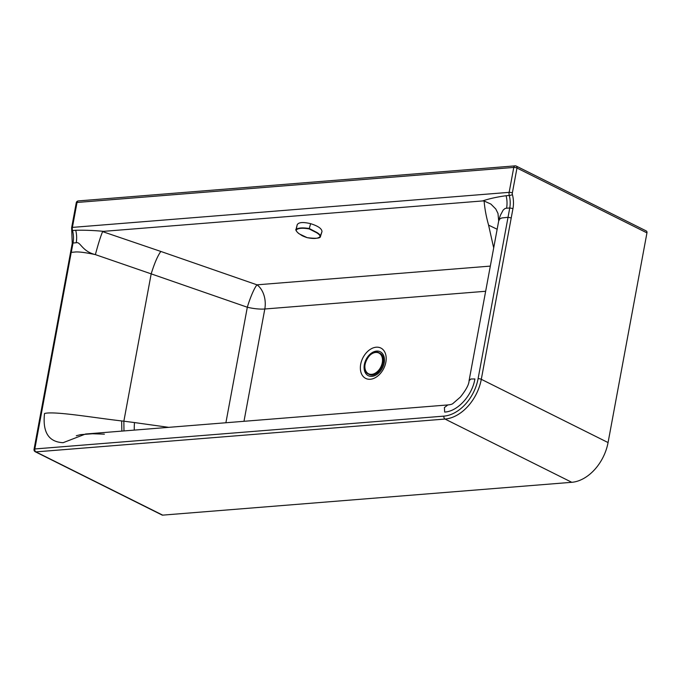 <?xml version="1.0" encoding="UTF-8"?>
<svg xmlns="http://www.w3.org/2000/svg" width="681" height="681" viewBox="0 0 681 681"><rect width="100%" height="100%" fill="white"/><g stroke="black" fill="none" stroke-linecap="round" stroke-linejoin="round"><path stroke-width="1.02" d="M498.807 220.355L500.305 215.477L503.208 210.02L505.115 208.463L506.57 208.224A19.792 13.237 85.4 0 0 506.085 195.728C496.985 196.962 489.154 198.699 482.591 200.938L484.114 201.006L490.907 204.087L495.777 208.99L497.99 213.451L498.688 220.984L499.803 218.916L501.803 217.954L508.017 217.307L511.227 217.92L512.963 208.573A22.107 14.778 85.4 0 0 512.418 194.621A2.639 1.762 85.4 0 1 512.35 192.953L516.973 168.028A2.307 1.592 -63.5 0 0 516.3 166.104L516.3 166.104A2.307 2.307 0 0 0 515.083 165.866A2.307 1.541 85.4 0 0 514.104 166.522A2.307 1.541 85.4 0 0 513.772 167.424A2.307 0.638 -169.5 0 1 516.973 168.028L646.95 232.876A2.307 1.592 -63.5 0 0 646.269 230.953L516.3 166.104M103.648 231.344L102.61 231.625C100.66 236.213 98.251 243.883 95.374 254.617C81.78 251.298 80.494 241.38 76.195 242.759A19.792 13.237 85.4 0 0 75.71 230.263C84.504 230.067 93.816 230.425 103.648 231.344L482.591 200.938M134.276 430.103A19.792 4.12 97.9 0 1 134.498 422.569L123.857 421.19L151.182 273.864L95.374 254.617C84.946 252.404 77.974 251.561 74.467 252.089L71.284 252.353L73.02 243.015L76.195 242.759M225.896 422.756L247.322 307.233A19.792 3.022 109.1 0 1 256.992 284.828A19.792 13.237 -94.6 0 1 264.807 308.995A19.792 5.508 10.5 0 1 247.322 307.233L151.182 273.864C154.485 263.198 157.703 255.724 160.844 251.451L256.992 284.828L490.32 266.101M447.834 404.94L447.834 404.94C450.558 404.693 452.295 404.191 453.027 403.441L460.39 397.04C466.119 389.855 469.013 384.407 469.064 380.713L470.886 379.011L474.912 378.959C472.154 395.576 457.666 411.46 444.676 412.073L444.395 407.578L447.834 404.94L85.551 434.018L63.112 442.693C48.666 441.986 42.469 432.248 44.529 413.495C54.344 410.881 94.012 417.793 121.635 420.926L121.865 431.107M123.976 430.937L123.857 421.19L121.635 420.926M384.067 363.535A8.581 5.916 -63.5 0 0 383.854 361.024A8.581 5.916 -63.5 0 0 383.292 359.585M376.304 373.435A8.581 5.916 -63.5 0 0 380.007 371.664M35.293 451.767L162.052 515.023A2.307 1.592 -63.5 0 0 162.682 515.134L35.914 451.886A2.307 1.541 -94.6 0 1 34.825 448.958A2.307 0.638 10.5 0 0 34.05 449.281A2.307 2.307 0 0 0 35.293 451.767L35.293 451.767A2.307 1.592 -63.5 0 0 35.914 451.886L445.016 419.053A39.592 27.3 -63.5 0 0 481.297 379.308L511.227 217.92M162.682 515.134L571.785 482.301A39.592 27.3 -63.5 0 0 608.065 442.565L646.95 232.876M76.255 202.793A2.307 2.307 0 0 1 78.349 200.912L78.349 200.912A2.307 1.541 85.4 0 0 77.03 202.47A2.307 0.638 -169.5 0 0 76.255 202.793L71.633 227.718A2.307 0.638 -169.5 0 1 72.407 227.394A4.946 3.311 85.4 0 0 72.535 230.518L75.71 230.263M515.67 165.985A2.307 1.541 85.4 0 0 515.083 165.866L78.349 200.912M321.909 231.838L321.985 231.6C321.883 228.654 318.095 226.015 310.63 223.674C303.036 221.87 298.559 222.244 297.188 224.781L295.946 229.786L296.371 231.046M319.363 237.473L320.496 236.358C320.445 235.192 319.227 233.889 316.835 232.459L309.268 228.518C302.39 227.437 297.963 227.803 295.971 229.616L295.971 229.616C295.111 229.174 297.027 232.647 299.597 234.051L299.538 233.992M309.157 228.91C302.483 227.769 298.15 228.126 296.167 229.982C296.235 231.234 297.401 232.596 299.674 234.077L307.148 237.643C313.754 239.014 318.087 238.656 320.138 236.571C320.053 235.396 318.861 234.102 316.571 232.689L309.157 228.91L310.63 223.674M497.156 229.25L488.592 225.147C486.208 216.643 484.719 208.599 484.114 201.006M488.592 225.147L493.691 247.952M160.844 251.451L102.61 231.625M485.655 291.272L264.807 308.995L243.985 421.301M360.811 371.792A16.974 11.705 -63.5 0 0 382.475 370.702A16.974 11.705 -63.5 0 0 376.542 347.182A16.974 11.705 -63.5 0 0 360.811 371.792M134.498 422.569L168.726 427.345M364.446 370.481A13.382 9.228 -63.5 0 0 379.198 372.55L379.198 372.55A13.382 9.228 -63.5 0 0 384.288 362.352L384.288 362.352A13.382 9.228 -63.5 0 0 384.101 356.963A13.382 9.228 -63.5 0 0 371.579 353.013A13.382 9.228 -63.5 0 0 364.446 370.481M506.57 208.224L509.754 207.969L478.088 378.704A2.307 0.638 10.5 0 1 481.297 379.308L608.065 442.565M506.085 195.728L509.269 195.473A2.307 0.443 -14.7 0 0 512.418 194.621M512.963 208.573L509.754 207.969A19.792 13.237 85.4 0 0 509.269 195.473A4.946 3.311 85.4 0 1 509.15 192.348L513.772 167.424L77.03 202.47L72.407 227.394L509.15 192.348A2.307 0.638 10.5 0 1 512.35 192.953M72.799 243.9L73.02 243.015A19.792 13.237 85.4 0 0 72.535 230.518A2.307 0.443 -14.7 0 1 71.735 230.391L71.633 227.718M71.071 253.238L34.825 448.958L443.927 416.125A37.276 25.708 -63.5 0 0 478.088 378.704M571.785 482.301L445.016 419.053A2.307 1.541 -94.6 0 1 443.927 416.125M379.377 352.962A11.875 8.189 116.5 0 1 379.547 353.039A11.875 8.189 116.5 0 1 382.467 365.169A11.875 8.189 116.5 0 1 372.158 374.882A11.875 8.189 116.5 0 1 368.94 374.295A11.875 8.189 116.5 0 1 368.77 374.209M370.336 354.912A11.875 8.189 116.5 0 1 375.989 352.281A11.875 8.189 116.5 0 1 379.206 352.869A11.875 8.189 116.5 0 1 382.713 362.794A11.875 8.189 116.5 0 1 371.826 374.712A11.875 8.189 116.5 0 1 368.608 374.124A11.875 8.189 116.5 0 1 364.897 365.816M382.279 362.701A11.586 7.985 116.5 0 1 367.646 373.214A11.586 7.985 116.5 0 1 371.154 354.265A11.586 7.985 116.5 0 1 382.279 362.701M297.188 224.781L296.167 229.982M321.985 231.6L320.138 236.571M299.674 234.077L299.597 234.051C301.581 235.107 300.976 235.6 307.14 237.652C316.035 238.75 320.479 238.35 320.47 236.452L321.951 231.719M469.064 380.713L498.688 220.984M104.389 434.163L92.539 433.754L80.494 434.657L76.315 435.755M379.206 372.55L379.198 372.55C381.93 369.672 383.633 366.267 384.288 362.352L384.288 362.352M71.735 230.391L72.246 243.338L34.05 449.281M368.608 374.124L368.94 374.295C378.151 379.666 389.379 357.167 379.547 353.039L379.206 352.869C369.902 347.497 358.717 369.928 368.608 374.124"/></g></svg>
